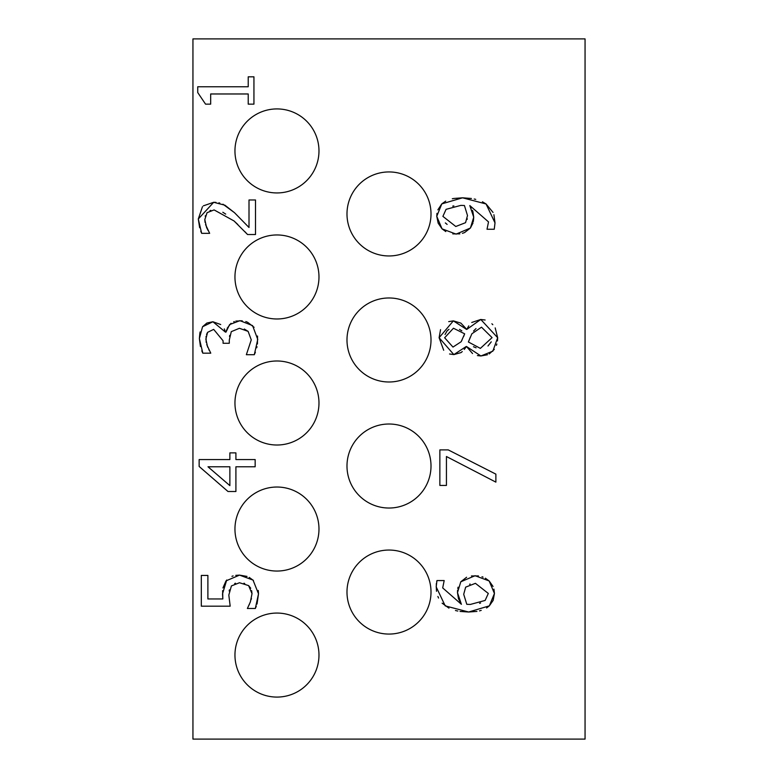 <?xml version="1.0" encoding="UTF-8"?>
<svg xmlns="http://www.w3.org/2000/svg" width="778" height="778" viewBox="0 0 778 778"><rect width="100%" height="100%" fill="white"/><g stroke="black" fill="none" stroke-linecap="round" stroke-linejoin="round"><path stroke-width="1.17" d="M229.87 466.781L207.989 466.781L229.87 485.618L229.87 466.781M235.909 491.511L228.012 491.511L199.139 466.46L199.139 459.555L229.87 459.555L229.87 452.884L235.909 452.884L235.909 459.555L255.155 459.555L255.155 466.781L235.909 466.781L235.909 491.511M470.126 584.054L469.63 584.239M479.579 603.339L480.6 602.999M466.79 604.302L470.33 604.438L485.132 600.441L488.312 593.449L475.416 583.325L465.652 587.147L463.707 594.314L466.79 604.302L470.33 604.438M436.682 581.604L436.964 580.563L444.189 580.563L442.692 587.915L461.393 604.302L458.505 598.807L457.483 592.632L460.8 581.788L466.615 577.237M471.449 575.944L478.441 575.934M461.393 604.302L457.483 592.632L457.59 590.152M457.795 588.538L458.067 587.195M436.507 591.309L436.215 585.785M436.273 584.579L436.38 583.422M448.955 608.133L442.118 603.174M438.578 598.039L437.878 596.463M476.943 611.401L468.657 612.014L460.041 611.43M457.814 611.051L455.461 610.516M493.942 589.14L494.438 593.497L493.164 600.373L489.352 605.848L486.59 607.968M481.203 610.38L479.462 610.876M485.355 578.19L489.168 580.971L493.048 586.486M481.99 576.751L483.07 577.13M460.8 581.788L475.095 575.701L489.168 580.971L494.438 593.497L489.352 605.848L468.657 612.014L445.23 605.887L436.195 586.913L436.964 580.563M448.254 449.898L495.878 474.133L495.878 482.127L446.436 456.521L446.436 485.433L439.862 485.433L439.862 449.898L448.254 449.898M210.673 104.145L205.548 104.145L197.738 92.572L197.738 86.757L248.221 86.757L248.221 76.818L253.939 76.818L253.939 104.145L248.221 104.145L248.221 93.973L210.673 93.973L210.673 104.145M495.197 327.908L497.667 337.72L497.463 340.939M496.841 344.022L496.413 345.325M494.312 349.38L489.206 353.941M471.75 322.471L480.775 319.476L497.667 337.72L492.853 351.16L480.911 355.964L477.4 355.575M487.495 354.739L480.911 355.964L466.479 346.482L464.252 349.448M472.557 353.543L466.479 346.482M462.258 351.588L461.101 352.531M460.984 352.609L453.856 354.603L449.548 353.98M466.246 346.482L453.856 354.603L439.103 337.72L440.552 329.639M480.366 348.388L492.075 337.633L481.504 327.188L471.876 333.772L468.385 341.989L480.366 348.388M487.971 345.996L491.268 341.834M473.471 346.735L476.068 347.805M461.169 341.717L464.661 333.82L453.448 328.228L444.646 337.769L452.99 347.076L461.169 341.717L462.006 340.083M463.669 336.466L464.661 333.82M460.926 323.162L466.79 329.415L480.775 319.476L485.132 320.011M491.891 323.774L492.805 324.689M466.79 329.415L468.774 325.875M448.712 321.615L453.36 320.876L460.839 323.103M443.693 350.246L439.103 337.72L453.36 320.876L466.567 329.415M470.311 337.175L468.385 341.989M476.01 328.549L473.539 331.088M448.984 329.347L447.165 330.757L445.045 334.482M461.831 330.825L459.506 329.386M222.955 204.206L234.489 212.686L249.009 227.487L249.009 199.975L255.505 199.975L255.505 234.518L247.56 234.518L244.681 231.474M203.35 205.849L213.697 202.29L215.924 202.387M218.89 202.844L219.775 203.068M199.645 227.711L198.302 218.997L202.465 206.715M205.557 224.579L209.652 233.342L201.667 233.342L200.763 231.192M237.844 224.531L234.081 220.991L214.106 209.914L207.065 212.686L204.799 219.542L206.569 227.487L208.115 230.551M204.799 219.542L205.042 222.362M205.363 215.73L205.217 216.235M210.809 210.352L209.972 210.643M225.708 214.096L222.819 212.258M201.667 233.342L198.302 218.997L213.697 202.29L224.91 205.198L234.489 212.686L249.009 227.487M247.56 234.518L234.081 220.991M459.837 233.867L452.777 233.896M445.784 231.572L442.04 228.849L438.16 223.15L436.769 216.323L436.973 213.357M473.043 222.878L470.408 228.032L456.112 234.12L442.04 228.849L436.769 216.323L441.807 203.885L445.706 201.123M437.858 209.856L441.807 203.885L462.55 197.806L471.419 198.487M452.31 198.75L453.632 198.487M453.691 198.478L462.55 197.806L486.065 203.972L493.038 212.413M474.201 199.012L475.718 199.372M482.428 201.774L486.065 203.972L495.012 222.907L494.244 229.257L487.018 229.257L488.516 221.905L469.815 205.567L471.274 207.921M493.913 214.728L495.012 222.907L494.244 229.257M465.555 222.673L467.5 215.555L464.417 205.518L460.877 205.382L446.076 209.331L442.896 216.372L455.791 226.495L465.555 222.673M467.121 219.435L467.247 218.725M445.337 222.926L447.117 224.404M472.898 211.626L473.724 217.227L470.408 228.032L464.573 232.573L462.414 233.342M469.815 205.567L473.724 217.227L473.345 221.536M472.45 210.371L472.791 211.285M453.866 205.907L452.708 206.141M255.369 352.249L254.299 354.71L246.354 354.71L251.265 339.869L248.124 331.379L239.41 328.297L231.29 331.652L229.286 340.093L229.286 343.273L223.072 343.273L223.072 340.774L213.678 329.386L207.59 332.332L206.54 334.462M206.082 336.339L206.17 342.32M229.724 335.396L229.529 336.553M248.124 331.379L244.302 329.026M257.537 336.038L257.45 343.973M256.983 346.687L256.73 347.766M247.56 322.228L254.095 327.314M235.812 321.09L242.201 320.789M245.799 321.547L246.927 321.966M227.157 328.316L231.027 323.288M233.74 321.761L234.295 321.538M224.288 328.89L225.435 332.109L225.98 332.109L226.622 329.755M200.442 346.521L199.372 338.556L202.552 326.75L206.89 323.026L212.9 321.752L220.709 324.523M206.744 344.596L210.77 353.173L202.825 353.173L199.372 338.556L199.897 332.955M199.907 332.906L200.15 331.895M202.825 353.173L201.784 350.849M208.835 349.662L209.224 350.333M225.98 332.109L229.607 324.572L239.955 320.662L252.578 325.612L257.751 339.412L254.299 354.71M207.59 332.332L205.869 339.14L207.638 347.173M202.552 326.75L212.9 321.752L225.435 332.109M235.773 575.36L239.536 575.117L247.025 576.41M249.252 577.412L253.434 580.466M222.946 587.935L226.009 580.884L239.536 575.117L253.015 580.067L258.51 593.818L257.032 604.02M258.277 590.473L258.51 593.818L255.33 608.484L247.385 608.484L250.38 601.9L252.014 593.682L251.644 590.667M256.273 606.286L255.33 608.484M248.999 605.148L249.407 604.282M251.1 599.653L251.43 598.476M250.72 588.226L248.61 585.601L239.488 582.741L231.406 585.922L228.82 595.092L230.181 606.169L201.308 606.169L201.308 575.438L207.891 575.438L207.891 598.953L222.829 598.953L222.625 590.628M252.014 593.682L248.61 585.601M244.71 583.471L243.922 583.247M235.51 583.228L234.664 583.529M222.829 598.953L222.508 593.867L226.729 579.999M231.951 576.323L233.118 575.915M229.413 589.87L229.17 590.979M346.988 213.95A42.012 42.012 0 0 1 410.006 177.569A42.012 42.012 0 0 1 410.006 250.331A42.012 42.012 0 0 1 346.988 213.95M346.988 339.986A42.012 42.012 0 0 1 410.006 303.605A42.012 42.012 0 0 1 410.006 376.367A42.012 42.012 0 0 1 346.988 339.986M346.988 466.022A42.012 42.012 0 0 1 410.006 429.641A42.012 42.012 0 0 1 410.006 502.403A42.012 42.012 0 0 1 346.988 466.022M346.988 592.058A42.012 42.012 0 0 1 410.006 555.677A42.012 42.012 0 0 1 410.006 628.439A42.012 42.012 0 0 1 346.988 592.058M234.956 150.932A42.012 42.012 0 0 1 297.974 114.551A42.012 42.012 0 0 1 297.974 187.313A42.012 42.012 0 0 1 234.956 150.932M234.956 276.968A42.012 42.012 0 0 1 297.974 240.587A42.012 42.012 0 0 1 297.974 313.349A42.012 42.012 0 0 1 234.956 276.968M234.956 403.004A42.012 42.012 0 0 1 297.974 366.623A42.012 42.012 0 0 1 297.974 439.385A42.012 42.012 0 0 1 234.956 403.004M234.956 529.04A42.012 42.012 0 0 1 297.974 492.659A42.012 42.012 0 0 1 297.974 565.421A42.012 42.012 0 0 1 234.956 529.04M234.956 655.076A42.012 42.012 0 0 1 297.974 618.695A42.012 42.012 0 0 1 297.974 691.457A42.012 42.012 0 0 1 234.956 655.076M585.056 739.1L585.056 38.9L192.944 38.9L192.944 739.1L585.056 739.1"/></g></svg>
